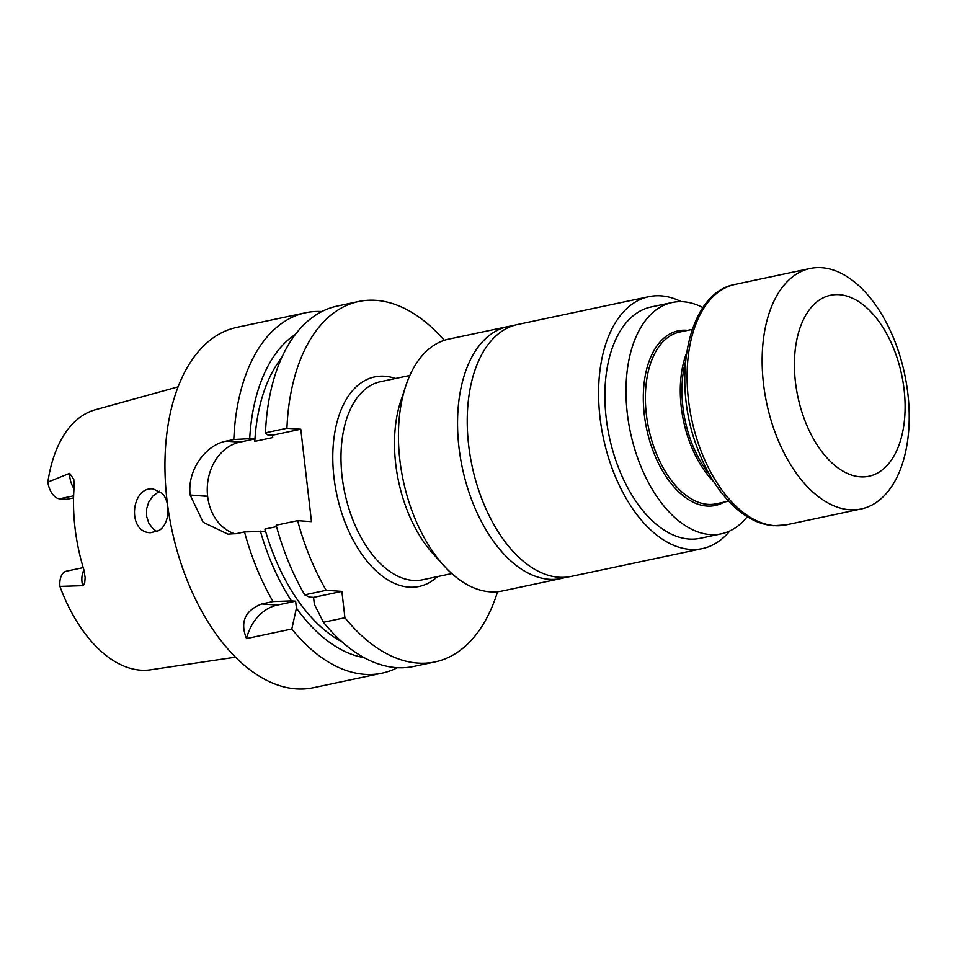 <?xml version="1.0" encoding="UTF-8"?>
<svg xmlns="http://www.w3.org/2000/svg" width="957" height="957" viewBox="0 0 957 957"><rect width="100%" height="100%" fill="white"/><g stroke="black" fill="none" stroke-linecap="round" stroke-linejoin="round"><path stroke-width="1.44" d="M444.287 340.321A184.199 105.653 78 0 0 358.684 301.515A184.199 105.653 78 0 0 286.933 428.257L300.785 429.215L311.48 521.637L297.615 520.668A184.199 105.653 78 0 0 326.17 590.302L341.876 591.39L344.927 617.732A184.199 105.653 78 0 0 435.064 661.921A184.199 105.653 78 0 0 497.568 591.725M156.924 531.625L152.964 528.731L148.802 523.132L146.588 516.266L146.6 509.004L148.742 502.09L152.737 496.169L159.592 491.18M158.635 530.74C169.688 524.699 171.076 502.246 162.056 493.31L153.228 488.931C131.073 486.024 126.623 532.451 150.488 532.738L158.635 530.74M178.158 386.831L95.353 409.752A132.999 76.285 78 0 0 47.85 482.113A16.855 9.666 78 0 0 59.597 498.812L66.942 499.315L73.557 497.915M83.199 567.621L66.38 571.185A16.855 9.666 -102 0 0 59.92 586.402A132.999 76.285 78 0 0 150.464 669.816L235.446 657.172M47.85 482.113L69.634 473.344L73.773 479.254L74.215 485.773A134.793 77.314 78 0 0 83.977 570.145L85.137 577.705L84.73 582.669L83.403 585.66L59.92 586.402M381.951 673.178L313.346 687.712A184.199 105.653 78 0 1 171.793 529.424A184.199 105.653 78 0 1 236.965 327.318L305.57 312.772A184.199 105.653 -102 0 0 233.807 439.514L225.984 441.165C205.707 445.053 186.938 470.186 190.192 495.032A184.199 105.653 78 0 0 190.204 495.152L203.123 522.283L227.898 534.15L236.678 533.587L244.502 531.925A184.199 105.653 -102 0 0 273.056 601.558L261.656 603.975C244.932 610.614 239.884 622.146 246.511 638.582L291.813 628.988A184.199 105.653 -102 0 0 381.951 673.178A184.199 105.653 -102 0 0 397.322 667.699M305.57 312.772A184.199 105.653 -102 0 1 321.851 311.551M233.807 439.514L249.693 438.689A169.377 97.147 -102 0 1 295.486 334.292M249.693 438.689L254.526 439.024L254.801 441.368A160.824 92.243 -102 0 1 281.705 357.727M341.9 641.776A160.824 92.243 -102 0 1 264.945 529.089L265.221 531.434L244.502 531.925M261.656 603.975L277.363 605.063L295.617 601.187L291.478 600.9A169.377 97.147 -102 0 1 260.388 531.099M295.617 601.187L296.431 608.138L291.813 628.988M364.007 657.603A169.377 97.147 -102 0 1 296.431 608.138M300.785 429.215L272.47 435.22L272.733 437.564L254.801 441.368M264.945 529.089L276.549 526.625M435.064 661.921L413.603 666.467A184.199 105.653 -102 0 1 323.466 622.277L314.363 604.346L313.561 597.383L341.876 591.39M297.615 520.668L276.154 525.214A184.199 105.653 -102 0 0 304.709 594.847L309.422 597.096L313.561 597.383M272.47 435.22L267.637 434.885L265.472 432.803A184.199 105.653 -102 0 1 337.223 306.073L358.684 301.515M291.478 600.9L273.056 601.558M286.933 428.257L265.472 432.803M304.709 594.847L326.17 590.302M323.466 622.277L344.927 617.732M277.363 605.063A46.821 37.849 -86 0 0 246.511 638.582M254.526 439.024L239.848 442.134A46.869 37.885 -86 0 0 207.621 496.24L207.633 496.36A46.869 37.885 -86 0 0 235.075 533.874M443.928 565.707L433.174 553.888A109.421 62.767 -102 0 1 400.78 401.031L405.804 385.862A128.752 73.845 78 0 0 402.634 397.143A128.752 73.845 78 0 0 443.928 565.707A128.752 73.845 78 0 0 502.15 591.019L561.257 578.495A128.752 73.845 78 0 0 565.97 577.203M702.928 307.604A118.237 67.815 78 0 0 672.209 302.508A118.237 67.815 78 0 0 627.29 413.352A118.237 67.815 78 0 0 721.231 533.839A118.237 67.815 78 0 0 747.25 516.72M512.701 325.847A128.752 73.845 78 0 0 507.868 326.588A128.752 73.845 78 0 0 461.752 384.606A128.752 73.845 78 0 0 480.713 520.297A128.752 73.845 78 0 0 561.257 578.495M507.868 326.588L448.761 339.113A128.752 73.845 78 0 0 405.804 385.862M672.209 302.508L651.095 306.982A118.237 67.815 78 0 0 606.176 417.826A118.237 67.815 78 0 0 700.129 538.312L721.231 533.839M681.276 301.658A128.776 73.856 78 0 0 648.918 296.67A128.776 73.856 78 0 0 599.991 417.396A128.776 73.856 78 0 0 702.306 548.624A128.776 73.856 78 0 0 729.868 530.932M648.918 296.67L517.581 324.507A128.776 73.856 78 0 0 468.655 445.232A128.776 73.856 78 0 0 570.97 576.449L702.306 548.624M686.528 353.097A87.793 50.35 78 0 0 713.802 481.79M685.475 361.794A86.597 49.668 78 0 0 709.316 474.265M849.684 509.746A122.915 70.507 78 0 0 861.156 508.968A122.915 70.507 78 0 0 904.652 374.103A122.915 70.507 78 0 0 810.196 268.474A122.915 70.507 78 0 0 764.87 393.542A122.915 70.507 78 0 0 849.684 509.746M860.283 476.825A92.506 53.054 78 0 0 891.517 343.467A92.506 53.054 78 0 0 797.432 336.936A92.506 53.054 78 0 0 860.283 476.825M437.469 576.628A107.112 61.439 -102 0 1 333.969 477.352A107.112 61.439 -102 0 1 395.48 378.505M73.617 495.834L59.597 498.812M225.984 441.165L239.848 442.134M190.192 495.032L207.621 496.24M190.204 495.152L207.633 496.36M69.634 473.344A16.855 9.666 78 0 0 73.988 488.656M83.953 570.073A16.855 9.666 78 0 0 82.661 585.851M724.03 502.126A89.276 51.211 -102 0 1 646.812 429.681A89.276 51.211 -102 0 1 686.552 330.261A89.276 51.211 -102 0 1 687.616 330.356M692.222 329.387L679.709 332.031A87.793 50.35 78 0 0 647.339 421.367A87.793 50.35 78 0 0 707.917 504.363A87.793 50.35 78 0 0 716.111 503.801L728.624 501.157M409.835 375.455L380.575 381.664A101.263 58.078 78 0 0 342.104 476.598A101.263 58.078 78 0 0 422.563 579.786L451.824 573.578M774.632 525.656A122.915 70.507 78 0 0 786.116 524.879L773.555 525.728C758.183 524.4 743.673 516.696 730.035 502.628C716.506 488.489 705.644 470.377 697.426 448.283C670.642 379.307 687.868 292.639 735.143 284.385A122.915 70.507 78 0 0 689.818 409.452A122.915 70.507 78 0 0 774.632 525.656M786.116 524.879L861.156 508.968M735.143 284.385L810.196 268.474"/></g></svg>

